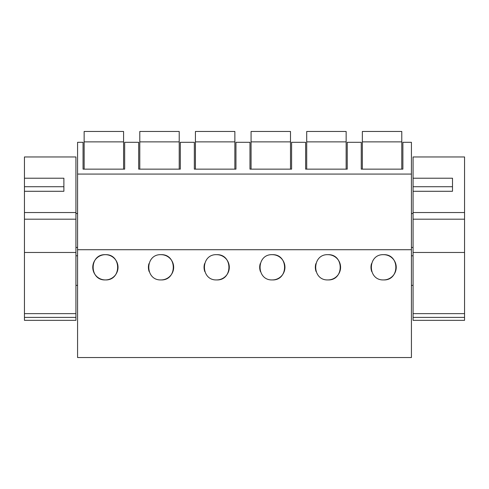 <?xml version="1.0" encoding="UTF-8"?>
<svg xmlns="http://www.w3.org/2000/svg" width="489" height="489" viewBox="0 0 489 489"><rect width="100%" height="100%" fill="white"/><g stroke="black" fill="none" stroke-linecap="round" stroke-linejoin="round"><path stroke-width="0.73" d="M411.426 249.708L411.426 357.532L77.574 357.532L77.574 249.708L411.426 249.708L411.426 174.072L77.574 174.072L77.574 249.708M77.574 142.305L77.574 174.072L411.426 174.072L411.426 142.305L402.881 142.305L402.881 169.139L361.261 169.139L361.261 142.305L347.239 142.305L347.239 169.139L305.619 169.139L305.619 142.305L291.597 142.305L291.597 169.139L249.977 169.139L249.977 142.305L235.955 142.305L235.955 169.139L194.335 169.139L194.335 142.305L180.313 142.305L180.313 169.139L138.693 169.139L138.693 142.305L124.671 142.305L124.671 169.139L83.051 169.139L83.051 142.305L77.574 142.305M105.392 254.677C89.096 253.962 89.065 280.613 105.392 279.928A12.628 12.628 0 0 0 118.02 267.3A12.628 12.628 0 0 0 105.392 254.677C121.694 253.962 121.724 280.613 105.392 279.928A12.628 12.628 0 0 1 92.769 267.3A12.628 12.628 0 0 1 105.392 254.677M161.034 254.677C177.336 253.962 177.366 280.613 161.034 279.928A12.628 12.628 0 0 0 173.662 267.3A12.628 12.628 0 0 0 161.034 254.677C144.738 253.962 144.707 280.613 161.034 279.928M327.966 254.677C311.664 253.962 311.634 280.613 327.966 279.928A12.628 12.628 0 0 0 340.589 267.3A12.628 12.628 0 0 0 327.966 254.677C344.262 253.962 344.293 280.613 327.966 279.928M272.324 254.677C256.022 253.962 255.992 280.613 272.324 279.928A12.628 12.628 0 0 0 284.946 267.3A12.628 12.628 0 0 0 272.324 254.677C288.62 253.962 288.651 280.613 272.324 279.928M216.676 254.677C232.978 253.962 233.008 280.613 216.676 279.928A12.628 12.628 0 0 0 229.304 267.3A12.628 12.628 0 0 0 216.676 254.677C200.38 253.962 200.349 280.613 216.676 279.928M383.608 254.677C399.904 253.962 399.935 280.613 383.608 279.928A12.628 12.628 0 0 0 396.231 267.3A12.628 12.628 0 0 0 383.608 254.677C367.306 253.962 367.276 280.613 383.608 279.928M371.518 263.644A12.628 12.628 0 0 0 371.75 271.639M148.949 263.65A12.628 12.628 0 0 0 149.176 271.639M204.591 263.65A12.628 12.628 0 0 0 204.818 271.639M260.234 263.65A12.628 12.628 0 0 0 260.46 271.639M315.876 263.65A12.628 12.628 0 0 0 316.108 271.639M123.576 141.871L84.145 141.871L84.145 131.468L123.576 131.468L123.576 169.139M84.145 141.871L84.145 169.139M179.218 141.871L139.787 141.871L139.787 131.468L179.218 131.468L179.218 169.139M139.787 141.871L139.787 169.139M234.861 141.871L195.429 141.871L195.429 131.468L234.861 131.468L234.861 169.139M195.429 141.871L195.429 169.139M290.503 141.871L251.071 141.871L251.071 131.468L290.503 131.468L290.503 169.139M251.071 141.871L251.071 169.139M346.145 141.871L306.713 141.871L306.713 131.468L346.145 131.468L346.145 169.139M306.713 141.871L306.713 169.139M401.787 141.871L362.355 141.871L362.355 131.468L401.787 131.468L401.787 169.139M362.355 141.871L362.355 169.139M24.45 186.719L24.45 191.278L63.882 191.278L63.882 186.719L24.45 186.719L24.45 178.222L63.882 178.222L63.882 191.278M75.929 317.398L75.929 320.338L24.45 320.338L24.45 317.398L75.929 317.398L75.929 313.638L24.45 313.638L24.45 317.398M24.45 313.638L24.45 252.465L75.929 252.465L75.929 313.638M75.929 252.465L75.929 212.538L24.45 212.538L24.45 219.188L75.929 219.188M24.45 252.465L24.45 219.188M24.45 191.278L24.45 212.538M24.45 178.222L24.45 156.963L75.929 156.963L75.929 212.538M413.071 186.719L413.071 191.278L452.502 191.278L452.502 186.719L413.071 186.719L413.071 178.222L452.502 178.222L452.502 191.278M464.55 317.398L464.55 320.338L413.071 320.338L413.071 317.398L464.55 317.398L464.55 313.638L413.071 313.638L413.071 317.398M413.071 313.638L413.071 252.465L464.55 252.465L464.55 313.638M464.55 252.465L464.55 212.538L413.071 212.538L413.071 219.188L464.55 219.188M413.071 252.465L413.071 219.188M413.071 191.278L413.071 212.538M413.071 178.222L413.071 156.963L464.55 156.963L464.55 212.538M75.929 247.458L77.574 247.458M75.929 213.504L77.574 213.504M77.574 255.778L75.929 255.778M77.574 285.356L75.929 285.356M413.071 255.778L411.426 255.778M413.071 285.356L411.426 285.356M411.426 247.458L413.071 247.458M411.426 213.504L413.071 213.504"/></g></svg>
